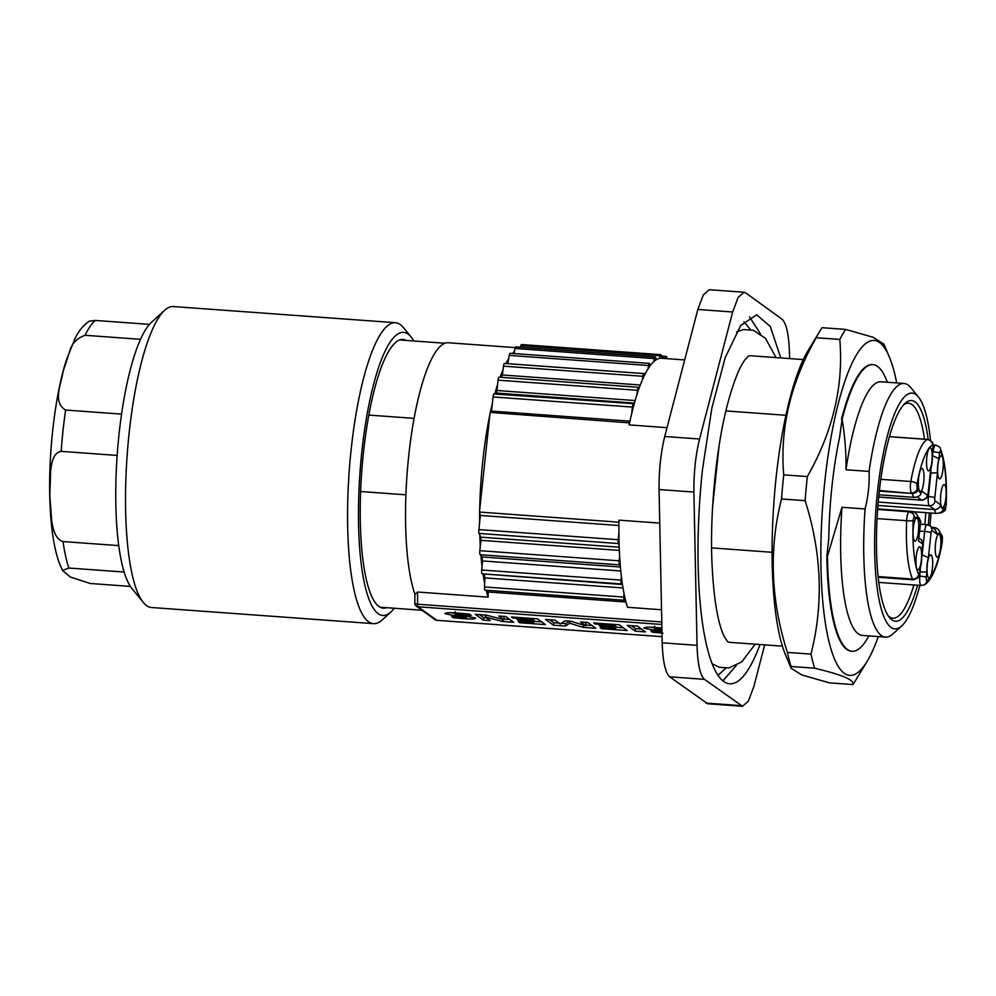 <?xml version="1.0" encoding="UTF-8"?>
<svg xmlns="http://www.w3.org/2000/svg" width="996" height="996" viewBox="0 0 996 996"><rect width="100%" height="100%" fill="white"/><g stroke="black" fill="none" stroke-linecap="round" stroke-linejoin="round"><path stroke-width="1.49" d="M466.439 616.362L470.473 616.524M450.852 612.702L455.01 613.337M463.601 617.769L463.514 618.653C471.594 619.3 475.59 619.089 475.503 617.993L454.923 614.208M455.234 611.743L454.973 614.221L455.184 611.681M460.14 613.225L460.028 614.183L471.195 615.291L469.577 614.109L457.923 613.063C449.594 612.391 445.349 612.602 445.175 613.685L444.938 613.349M454.973 614.221L460.04 614.183M455.384 613.387L455.122 615.864L466.365 617.557M445.075 613.685L455.135 615.839M462.48 614.37L462.219 616.848M466.514 615.08L466.315 617.545M466.24 617.557L451.661 616.636L453.155 617.719L463.514 618.665M453.242 616.835L453.155 617.719M479.412 614.619L483.546 617.62L486.471 617.831M503.939 619.101L509.877 619.537M502.818 616.325L504.138 617.283L503.876 619.749L486.359 615.13L475.329 614.32L483.284 620.097L490.293 620.608L485.326 616.997L502.358 621.479L513.699 622.313L505.744 616.536L498.735 616.026L503.876 619.749M483.546 617.62L483.284 620.097M485.525 615.067L485.326 616.997M502.582 619.412L502.358 621.479M533.806 621.28L541.637 621.84M530.669 618.877L533.906 620.309L533.644 622.786L518.269 621.666L519.763 622.749L545.459 624.617L537.504 618.84L511.496 616.96L512.99 618.043L528.664 619.176L530.495 620.496L517.098 619.524L518.418 620.483L531.814 621.467L533.644 622.786M519.875 621.778L519.763 622.749M513.089 617.072L512.99 618.043M528.764 618.205L528.664 619.176M530.719 618.354L530.495 620.496M518.518 619.624L518.418 620.483M532.076 618.989L531.814 621.467M549.618 619.724L553.751 622.724L559.142 623.123M561.358 623.272L565.765 623.596L569.401 621.168M585.797 625.052L591.985 625.5M584.64 622.276L585.997 623.259L585.723 625.725L570.932 621.28L565.006 620.844L560.325 623.969L555.009 620.122L545.522 619.425L553.49 625.202L565.504 626.073L569.724 623.247L583.158 627.356L595.807 628.277L587.839 622.512L580.544 621.977L585.723 625.725M565.765 623.596L565.504 626.073M553.751 622.724L553.49 625.202M569.936 621.205L569.724 623.247M583.407 625.027L583.158 627.356M615.628 627.219L623.347 627.791M612.49 624.828L615.74 626.26L615.466 628.737L600.152 627.617L601.646 628.7L627.181 630.555L619.213 624.791L593.678 622.936L595.172 624.019L610.498 625.127L612.316 626.447L599.181 625.5L600.513 626.459L613.648 627.418L615.466 628.737M601.746 627.741L601.646 628.7M595.272 623.048L595.172 624.019M610.598 624.156L610.498 625.127M612.552 624.305L612.316 626.447M600.6 625.6L600.513 626.459M613.91 624.94L613.648 627.418M631.327 625.675L635.473 628.663L641.598 629.111M635.199 631.14L645.42 631.887L637.452 626.111L627.243 625.376L635.199 631.14L635.473 628.663M649.965 627.181L654.521 627.866M661.942 629.895L654.484 628.762M659.726 627.741L659.626 628.7L661.917 628.874M659.626 628.7L654.546 628.762L654.733 626.198M661.892 627.916L657.198 627.555C648.608 626.858 644.3 627.082 644.288 628.215L644.026 627.841M654.671 627.878L654.409 630.356L661.967 631.377M644.151 628.202L654.409 630.331M661.954 628.874L661.68 631.34M661.979 632.223L650.948 631.128L652.43 632.211L662.938 633.157M652.529 631.327L652.43 632.211M883.925 344.13L873.168 337.283L845.666 329.415L822.061 327.696A190.398 44.534 94.2 0 0 819.758 331.282A190.398 44.534 94.2 0 0 816.197 337.719L839.79 339.437C843.712 385.925 832.893 431.629 807.333 476.561L783.728 474.843C779.818 428.355 790.637 382.651 816.197 337.719M829.344 682.833L801.83 674.952L791.148 668.291L791.036 666.498L814.628 668.216C842.031 674.703 854.805 680.144 852.95 684.551L829.344 682.833M787.363 652.405C770.755 600.09 768.812 548.945 781.524 498.959L805.129 500.677C821.737 552.979 823.692 604.136 810.968 654.123L787.363 652.405A190.398 44.534 94.2 0 0 791.036 666.498M852.066 651.235L851.468 651.197A143.673 33.603 -85.8 0 1 826.854 556.278L827.452 556.316A143.673 33.603 94.2 0 0 852.066 651.235A143.673 33.603 94.2 0 0 867.03 639.133L868.973 635.909M827.452 556.316L841.981 507.288L865.063 508.968C868.238 496.581 869.583 484.068 869.072 471.419L845.99 469.751C846.251 452.906 844.944 436.111 842.093 419.378L839.541 437.543A135.693 31.735 94.2 0 0 828.809 538.064L826.854 556.278M841.981 507.288A127.164 29.743 94.2 0 0 862.474 635.436L885.556 637.116A127.164 29.743 94.2 0 0 892.964 633.904L901.803 625.812A118.188 27.639 94.2 0 0 919.856 585.387M865.063 508.968A127.164 29.743 94.2 0 0 885.556 637.116M930.538 440.431A118.188 27.639 94.2 0 0 918.437 396.993L910.867 387.705A127.164 29.743 94.2 0 0 904.007 383.46L880.925 381.779A127.164 29.743 94.2 0 0 845.99 469.751M887.424 382.252L885.967 378.779A143.673 33.603 94.2 0 0 872.907 364.636A143.673 33.603 94.2 0 0 842.093 419.378M928.172 439.448A110.643 25.871 94.2 0 0 915.125 401.986A110.643 25.871 94.2 0 0 905.065 403.355A110.643 25.871 94.2 0 0 877.675 509.043A110.643 25.871 94.2 0 0 889.49 617.57A110.643 25.871 94.2 0 0 917.565 585.225M928.26 524.904A110.643 25.871 94.2 0 0 929.293 512.903M918.437 396.993A118.188 27.639 94.2 0 0 915.922 394.553A118.188 27.639 94.2 0 0 875.534 514.745A118.188 27.639 94.2 0 0 901.803 625.812M921.325 585.424A8.08 1.892 -85.8 0 1 921.039 585.474A8.08 1.892 -85.8 0 1 919.881 576.124A5.391 0.747 6.1 0 1 926.292 577.369A2.689 0.635 94.2 0 0 926.766 580.469A68.251 15.961 94.2 0 0 942.154 541.5A2.689 0.635 94.2 0 0 941.942 537.716L940.697 536.819A12.388 2.901 94.2 0 0 937.535 534.516L931.945 530.47A5.391 5.179 125.9 0 0 929.928 525.751A118.188 27.639 94.2 0 0 931.048 513.027M932.418 568.206A11.591 2.714 94.2 0 0 930.7 554.797A11.591 2.714 94.2 0 0 927.164 566.164A11.591 2.714 94.2 0 0 929.019 577.904A11.591 2.714 94.2 0 0 932.418 568.206M940.61 547.464A11.591 2.714 94.2 0 0 938.892 534.055A11.591 2.714 94.2 0 0 935.356 545.422A11.591 2.714 94.2 0 0 937.211 557.162A11.591 2.714 94.2 0 0 940.61 547.464M919.009 576.062L919.881 576.124L919.868 572.065M943.175 509.74C942.477 511.745 940.361 512.977 936.825 513.45A17.779 4.158 -85.8 0 1 934.572 509.579L929.318 505.769A8.08 1.892 -85.8 0 1 928.384 496.518L930.887 473.063L937.46 472.776L934.796 497.763A2.689 0.635 94.2 0 0 935.107 500.839L940.697 504.897C939.838 507.823 937.796 509.379 934.572 509.579L877.949 505.458M932.455 445.175A5.391 5.192 -115.1 0 0 927.45 439.448A8.08 1.892 -85.8 0 1 927.712 439.398C935.281 442.934 931.92 444.029 932.978 444.465L933.065 448.461A5.391 0.747 -173.9 0 0 932.941 448.275A2.689 0.635 94.2 0 0 932.455 445.175A68.251 15.961 94.2 0 0 917.067 484.131A2.689 0.635 94.2 0 0 917.279 487.916L918.524 488.824A12.388 2.901 94.2 0 0 921.686 491.115L927.288 495.174A2.689 0.635 94.2 0 0 928.16 492.945A5.391 0.747 -173.9 0 1 928.297 493.145L930.936 468.431A17.779 4.158 -85.8 0 0 930.887 473.063L930.451 473.025M918.524 488.824C917.665 491.75 915.623 493.306 912.398 493.506L879.331 491.103M918.437 531.391A11.591 2.714 94.2 0 0 916.718 517.982A11.591 2.714 94.2 0 0 913.183 529.349A11.591 2.714 94.2 0 0 915.038 541.089A11.591 2.714 94.2 0 0 918.437 531.391M921.337 560.163A11.591 2.714 94.2 0 0 919.619 546.767A11.591 2.714 94.2 0 0 916.071 558.121A11.591 2.714 94.2 0 0 917.938 569.874A11.591 2.714 94.2 0 0 921.337 560.163M923.728 481.877A11.591 2.714 94.2 0 0 922.01 468.469A11.591 2.714 94.2 0 0 918.474 479.823A11.591 2.714 94.2 0 0 920.329 491.576A11.591 2.714 94.2 0 0 923.728 481.877M931.92 461.136A11.591 2.714 94.2 0 0 930.202 447.727A11.591 2.714 94.2 0 0 926.654 459.081A11.591 2.714 94.2 0 0 928.521 470.834A11.591 2.714 94.2 0 0 931.92 461.136M945.901 497.95A11.591 2.714 94.2 0 0 944.183 484.542A11.591 2.714 94.2 0 0 940.647 495.896A11.591 2.714 94.2 0 0 942.502 507.649A11.591 2.714 94.2 0 0 945.901 497.95M943 469.166A11.591 2.714 94.2 0 0 941.295 455.77A11.591 2.714 94.2 0 0 937.746 467.124A11.591 2.714 94.2 0 0 939.614 478.877A11.591 2.714 94.2 0 0 943 469.166M940.697 536.819L940.685 535.163M918.437 518.555L918.524 520.734A12.388 2.901 94.2 0 0 915.361 518.443L914.116 517.547A2.689 0.635 94.2 0 0 913.183 520.497A68.251 15.961 94.2 0 0 918.623 574.567A2.689 0.635 94.2 0 0 919.657 572.563A5.391 0.747 6.1 0 1 919.781 572.762L920.354 567.471A17.779 4.158 -85.8 0 0 920.304 572.09L926.878 571.804L926.292 577.369M937.535 534.516L935.107 529.511M921.96 555.668A17.779 4.158 -85.8 0 1 922.147 554.909L928.397 557.673A12.388 2.901 94.2 0 0 926.878 571.804M920.341 567.633L920.254 566.998A12.388 2.901 94.2 0 0 921.761 552.867L922.707 544.015L918.499 540.965L920.503 522.178L918.524 520.734M940.697 504.897A12.388 2.901 94.2 0 0 943.859 507.188L942.652 510.525M932.542 456.629A17.779 4.158 -85.8 0 1 932.729 455.869L938.979 458.633A12.388 2.901 94.2 0 0 937.46 472.776M930.924 468.593L930.837 467.958A12.388 2.901 94.2 0 0 932.343 453.827L932.941 448.275M921.686 491.115L920.478 494.452M915.361 518.443L912.934 513.438M918.088 517.173L919.47 518.169L920.503 522.178M920.777 521.12L918.499 540.965M918.959 538.052L921.661 540.019L922.707 544.015M819.758 331.282L807.881 350.891A167.938 39.28 94.2 0 0 773.954 501.498A167.938 39.28 94.2 0 0 785.732 655.43L791.085 668.117M841.495 419.328A143.673 33.603 -85.8 0 1 872.309 364.598L872.907 364.636M896.699 382.925A167.938 39.28 94.2 0 0 889.279 356.805A167.938 39.28 94.2 0 0 879.568 342.537A167.938 39.28 94.2 0 0 829.07 449.059A167.938 39.28 94.2 0 0 831.311 650.102A167.938 39.28 94.2 0 0 867.13 661.356A167.938 39.28 94.2 0 0 878.26 636.581M712.65 506.13L719.149 445.324M711.592 547.887L772.099 552.294M785.894 415.282L725.86 410.925M368.806 415.071L414.087 418.37M360.652 491.526L405.932 494.825M661.83 624.492L418.071 606.776A3.598 0.834 -85.8 0 1 417.573 604.211A3.598 1.008 -179.9 0 1 414.846 603.227A3.598 3.598 0 0 0 416.34 606.141A3.598 3.461 125.9 0 1 414.946 603.452M515.33 347.629L448.225 342.749A134.709 31.511 94.2 0 0 410.364 442.1A134.709 31.511 94.2 0 0 414.983 594.375L417.598 592.022L488.127 597.152L488.14 591.998L625.961 602.007M618.964 522.813L619.014 520.149A134.709 31.511 94.2 0 0 618.964 522.813A134.709 31.511 94.2 0 0 618.914 533.171L618.217 539.72A3.598 0.834 -85.8 0 0 618.441 543.555L619.126 545.086A134.709 31.511 94.2 0 0 619.637 556.403L619.163 560.81A3.598 0.834 -85.8 0 0 619.512 564.856L620.296 565.778A134.709 31.511 94.2 0 0 621.367 576.41L621.043 580.12A3.598 0.834 -85.8 0 0 621.554 583.955L622.413 584.229A134.709 31.511 94.2 0 0 623.994 593.379L623.832 597.077A3.598 0.834 -85.8 0 0 624.43 600.302A3.598 0.834 -85.8 0 0 624.529 600.289L625.426 599.916A134.709 31.511 94.2 0 0 627.468 607.286L661.531 609.764M659.389 358.423L660.186 355.759A3.598 0.834 -85.8 0 1 660.883 354.676A3.598 0.834 -85.8 0 1 661.381 355.684L661.83 358.286A134.709 31.511 94.2 0 0 661.581 358.261A134.709 31.511 94.2 0 0 659.389 358.423A134.709 31.511 94.2 0 0 656.24 359.743A134.709 31.511 94.2 0 0 653.712 361.685A134.709 31.511 94.2 0 0 650.5 365.246A134.709 31.511 94.2 0 0 647.985 368.918A134.709 31.511 94.2 0 0 644.81 374.62L644.026 373.699A3.598 0.834 -85.8 0 0 643.839 373.587L504.511 363.465A3.598 0.834 94.2 0 0 503.49 366.167L502.358 374.969A131.099 30.664 94.2 0 0 501.424 377.322M644.81 374.62A134.709 31.511 94.2 0 0 642.37 379.899A134.709 31.511 94.2 0 0 639.332 387.569A134.709 31.511 94.2 0 0 636.917 394.702A134.709 31.511 94.2 0 0 634.24 403.716L494.004 393.955A3.598 0.834 94.2 0 0 493.057 396.956L492.36 403.492A134.709 31.511 94.2 0 0 490.343 412.431L629.41 422.864L629.186 424.906L667.034 427.658M633.344 404.09A3.598 0.834 -85.8 0 0 632.398 407.078L631.688 413.626A134.709 31.511 94.2 0 0 629.671 422.565A134.709 31.511 94.2 0 0 629.186 424.906M707.633 703.699L669.648 676.807C665.303 672.661 662.813 661.332 662.203 642.818L659.066 489.534C658.904 470.373 660.796 452.682 664.73 436.485L697.823 309.457L703.313 294.928L709.202 289.761M764.691 644.885L753.848 686.543L748.357 701.159L742.481 706.264L704.483 679.347C700.113 675.276 697.623 663.958 697.038 645.358L693.901 492.074C693.714 472.888 695.606 455.197 699.566 439.012L732.658 311.997L738.148 297.381L744.024 292.276L745.78 292.924L782.022 319.193C786.392 323.252 788.882 334.581 789.467 353.182L789.579 358.585M780.802 357.938L770.282 326.464L756.674 314.823L740.75 325.418L725.163 357.713L711.866 408.049L702.466 469.701A184.995 43.264 94.2 0 0 729.831 683.779A184.995 43.264 94.2 0 0 760.01 644.537M722.922 680.741A184.995 43.264 94.2 0 0 723.071 680.654L736.268 665.54M622.463 584.54L482.226 573.833A3.598 0.834 94.2 0 1 481.715 569.986L482.487 560.935L620.769 570.982M620.396 567.01L482.089 556.951A131.123 30.664 94.2 0 0 482.487 560.935M482.089 556.951L480.172 554.722A3.598 0.834 94.2 0 1 479.823 550.676L480.931 540.33L619.325 550.402M619.201 547.215L480.794 537.155A131.123 30.664 94.2 0 0 480.931 540.33M480.794 537.155L479.101 533.433A3.598 0.834 94.2 0 1 478.877 529.586L480.396 515.442L618.927 525.515M618.79 522.19L479.45 512.056L480.396 515.442M479.45 512.056L490.069 412.73M619.014 520.149L659.75 523.112M629.982 421.159L491.551 411.099L490.343 412.431M491.551 411.099L492.36 403.492M634.415 403.094L496.195 393.047L494.004 393.955M635.137 400.554L496.942 390.507A131.123 30.664 94.2 0 0 496.195 393.047M636.917 394.702L637.39 390.295A3.598 0.834 -85.8 0 1 638.436 387.282A3.598 0.834 -85.8 0 1 638.486 387.295L639.332 387.569M638.386 387.295L499.145 377.16A3.598 0.834 94.2 0 0 499.108 377.16A3.598 0.834 94.2 0 0 498.05 380.161L496.942 390.507M640.303 385.004L502.358 374.969M642.37 379.899L642.831 376.289A3.598 0.834 -85.8 0 1 643.839 373.587M645.296 373.674L507.798 363.665A131.123 30.664 94.2 0 0 507.773 363.702M647.985 368.918L648.57 365.52A3.598 0.834 -85.8 0 1 649.504 363.403A3.598 0.834 -85.8 0 1 649.815 363.714L650.5 365.246M649.504 363.403L510.164 353.269A3.598 0.834 94.2 0 0 509.242 355.385L507.798 363.665M653.712 361.685L654.422 358.597A3.598 0.834 -85.8 0 1 655.244 357.029A3.598 0.834 -85.8 0 1 655.654 357.651L656.24 359.743M655.244 357.029L515.903 346.907A3.598 0.834 94.2 0 0 515.081 348.476L513.924 353.543M660.883 354.676L521.543 344.541A3.598 0.834 94.2 0 0 520.846 345.624L520.373 347.231M665.129 358.523L665.702 357.078A3.598 0.834 -85.8 0 1 666.249 356.394A3.598 0.834 -85.8 0 1 666.822 357.888L666.897 358.647M487.679 590.354A131.099 30.664 94.2 0 0 488.14 591.998M623.01 587.951L484.903 577.904L484.492 586.955A3.598 0.834 94.2 0 0 485.089 590.167A3.598 0.834 94.2 0 0 485.189 590.155L624.33 600.277M484.305 574.493A131.099 30.664 94.2 0 0 484.903 577.904M623.994 593.379A134.709 31.511 94.2 0 0 625.426 599.916M621.367 576.41A134.709 31.511 94.2 0 0 622.413 584.229M619.637 556.403A134.709 31.511 94.2 0 0 620.296 565.778M618.914 533.171A134.709 31.511 94.2 0 0 619.126 545.086M634.24 403.716A134.709 31.511 94.2 0 0 631.688 413.626M480.956 555.644A134.709 31.511 94.2 0 0 482.027 566.276M89.254 321.16L95.305 320.438A134.709 31.511 94.2 0 0 85.083 335.291C76.829 338.316 71.712 343.62 69.757 351.202L63.009 371.832C60.831 385.34 52.589 402.098 65.612 410.041A134.709 31.511 94.2 0 0 61.192 451.362C52.751 452.844 51.63 463.85 50.634 470.722L49.8 495.635L51.705 520.945C52.987 527.93 54.705 539.023 63.034 541.563A134.709 31.511 94.2 0 0 68.836 568.031L124.201 572.053M68.836 568.031L62.524 570.496L70.343 577.008L90.163 583.482L130.414 586.407M61.192 451.362L117.167 455.421M118.798 545.621L63.034 541.563M85.083 335.291L140.486 339.325M121.549 414.112L65.612 410.041M149.462 324.372L95.305 320.438M386.697 607.685A134.709 31.511 -85.8 0 1 383.398 608.158A134.709 31.511 -85.8 0 1 363.478 452.284A134.709 31.511 -85.8 0 1 402.944 339.462A134.709 31.511 -85.8 0 1 406.131 340.408M394.341 608.232A141.893 33.179 -85.8 0 1 391.142 611.756A141.893 33.179 -85.8 0 1 361.897 451.138A141.893 33.179 -85.8 0 1 411.124 337.022A141.893 33.179 -85.8 0 1 413.788 340.968M391.142 611.756L382.315 619.848A150.869 35.283 -85.8 0 1 373.525 623.645L151.454 607.498A150.869 35.283 -85.8 0 1 143.312 602.468L131.958 588.536A137.398 32.133 -85.8 0 1 119.047 434.119A137.398 32.133 -85.8 0 1 151.305 322.505L164.552 310.354A150.869 35.283 -85.8 0 1 173.341 306.556L395.412 322.704A150.869 35.283 -85.8 0 1 403.554 327.734L411.124 337.022M483.085 574.107A134.709 31.511 94.2 0 0 484.654 583.245M479.798 534.952A134.709 31.511 94.2 0 0 480.296 546.281M489.845 414.772A134.709 31.511 94.2 0 0 479.674 510.014M479.624 512.679A134.709 31.511 94.2 0 0 479.586 523.037M497.577 384.568A134.709 31.511 94.2 0 0 494.9 393.582M503.03 369.777A134.709 31.511 94.2 0 0 500.079 377.223M508.645 358.784A134.709 31.511 94.2 0 0 505.943 363.565M514.384 351.551A134.709 31.511 94.2 0 0 512.542 353.443M486.21 590.255A134.709 31.511 94.2 0 0 488.127 597.152M783.728 474.843A190.398 44.534 94.2 0 0 781.524 498.959M807.333 476.561A190.398 44.534 94.2 0 0 805.129 500.677M810.968 654.123A190.398 44.534 94.2 0 0 814.628 668.216M852.95 684.551A190.398 44.534 94.2 0 0 855.24 680.978L867.13 661.356M845.666 329.415A190.398 44.534 94.2 0 0 839.79 339.437M143.312 602.468A150.869 35.283 -85.8 0 1 129.144 432.911A150.869 35.283 -85.8 0 1 164.552 310.354M373.525 623.645A150.869 35.283 -85.8 0 1 351.202 449.072A150.869 35.283 -85.8 0 1 395.412 322.704M748.432 356.045A143.673 33.603 -85.8 0 1 751.133 355.784L803.262 359.568M782.42 646.167L730.292 642.383A143.673 33.603 -85.8 0 1 727.653 641.735M924.475 439.161A107.767 25.199 94.2 0 0 912.037 404.613A107.767 25.199 94.2 0 0 908.514 403.231A107.767 25.199 94.2 0 0 903.646 404.812M888.295 615.926A107.767 25.199 94.2 0 0 892.889 618.192A107.767 25.199 94.2 0 0 913.88 584.951M924.811 524.519A107.767 25.199 94.2 0 0 925.832 512.654M904.007 383.46A127.164 29.743 94.2 0 0 869.072 471.419M926.766 580.469A5.391 5.192 64.9 0 1 923.89 584.938M942.154 541.5A5.391 2.129 10.1 0 1 942.241 542.061C938.531 565.068 930.899 582.299 923.827 584.963L921.076 585.474L878.808 582.399M913.183 520.497A5.391 0.685 -177.6 0 1 906.659 520.721L877.078 518.58M918.623 574.567A5.391 4.793 156.4 0 1 912.535 579.062A73.642 17.218 -85.8 0 1 906.659 520.721A8.08 1.892 -85.8 0 1 909.199 511.757L877.65 509.466M921.001 493.655C920.304 495.672 918.188 496.904 914.664 497.378A17.779 4.158 -85.8 0 1 912.398 493.506L879.393 490.518M917.279 487.916A5.391 5.179 125.9 0 1 911.489 492.846A8.08 1.892 -85.8 0 1 910.854 481.491L880.813 479.313M917.067 484.131A5.391 2.129 -169.9 0 0 910.854 481.491A73.642 17.218 -85.8 0 1 927.45 439.448L889.391 436.684M932.729 455.869L932.717 451.81M943.859 507.188L945.104 508.097A2.689 0.635 94.2 0 0 946.038 505.134A68.251 15.961 94.2 0 0 940.598 451.076A2.689 0.635 94.2 0 0 939.577 453.08A5.391 0.747 6.1 0 0 933.152 451.835A8.08 1.892 -85.8 0 1 935.53 445.075L933.04 444.888M946.038 505.134A5.391 0.685 2.4 0 0 946.2 504.984C947.159 479.649 945.192 460.837 940.311 448.536C940.523 447.54 938.929 446.382 935.53 445.075M940.598 451.076A5.391 4.793 -23.6 0 0 940.311 448.536M931.945 530.47A2.689 0.635 94.2 0 0 931.061 532.686L928.397 557.673M922.147 554.909L924.649 531.441L919.706 531.08M931.061 532.686A5.391 0.747 6.1 0 0 924.649 531.441A8.08 1.892 -85.8 0 1 927.015 524.68L920.441 524.195M933.028 528.005A17.779 4.158 -85.8 0 1 934.124 527.494L932.132 527.357M935.107 500.839A5.391 5.179 -54.1 0 1 929.318 505.769L878.235 502.059M934.796 497.763A5.391 0.747 6.1 0 0 928.384 496.518L927.513 496.456M928.297 493.145C926.081 497.763 930.613 496.83 921.761 500.204A8.08 1.892 -85.8 0 1 921.499 500.104L878.709 496.992M927.288 495.174A5.391 5.179 -54.1 0 1 921.499 500.104L917.229 497.004M910.705 512.081A17.779 4.158 -85.8 0 1 911.95 511.421L877.688 508.931M913.307 579.809A8.08 1.892 -85.8 0 1 912.535 579.062L878.123 576.56M919.657 572.563L920.254 566.998M928.16 492.945L930.837 467.958M939.577 453.08L938.979 458.633M941.942 537.716A5.391 5.179 -54.1 0 0 940.274 533.296M927.288 524.78A5.391 5.179 125.9 0 1 929.878 525.726L935.244 529.611M945.104 508.097A5.391 5.179 125.9 0 1 939.539 513.027M914.116 517.547A5.391 5.179 -54.1 0 0 912.099 512.84M434.978 619.661A3.598 3.598 0 0 0 436.833 620.334A3.598 0.834 94.2 0 1 436.709 620.284A3.598 3.461 125.9 0 1 434.978 619.661L416.34 606.141A3.598 3.461 125.9 0 0 418.071 606.776L436.709 620.284L662.079 636.681L436.833 620.334A3.598 0.834 94.2 0 0 436.945 620.309M417.598 592.022L417.573 604.211L661.78 621.965M740.725 705.604L705.89 703.076M704.483 679.347L669.648 676.807M697.038 645.358L662.203 642.818M693.901 492.074L659.066 489.534M699.566 439.012L664.73 436.485M732.658 311.997L697.823 309.457M621.554 583.955L482.226 573.833M621.043 580.12L481.715 569.986M619.512 564.856L480.172 554.722M619.163 560.81L479.823 550.676M618.441 543.555L479.101 533.433M618.217 539.72L478.877 529.586M632.398 407.078L493.057 396.956M637.39 390.295L498.05 380.161M642.831 376.289L503.49 366.167M648.57 365.52L509.242 355.385M654.422 358.597L515.081 348.476M660.186 355.759L520.846 345.624M665.702 357.078L661.568 356.78M623.832 597.077L484.492 586.955M927.712 439.398L889.416 436.622M921.761 500.204L878.709 497.066M878.198 577.257L913.245 579.809C921.188 577.194 918.2 576.746 919.794 572.75M940.747 535.275C939.963 530.607 937.746 528.017 934.124 527.494M929.878 525.726L927.015 524.68M933.065 448.461L932.505 453.79M909.199 511.757L913.071 513.538M918.573 519.202C917.789 514.534 915.573 511.944 911.95 511.421M922.968 542.957L921.923 552.83M414.846 603.227L414.871 594.064M742.481 706.288L707.646 703.761M744.024 292.239L709.189 289.712M638.436 387.282L499.108 377.16M666.249 356.394L661.444 356.045M380.211 607.211L421.993 610.249M889.279 356.805L883.85 343.944M399.645 339.935L444.938 343.234M62.524 570.496L58.664 561.321C53.971 547.165 51.107 528.515 50.074 505.37C47.746 457.513 54.593 396.147 66.583 359.444L75.136 338.279C78.784 330.834 83.527 325.107 89.379 321.073M624.43 600.302L485.089 590.167M661.581 358.261L684.675 359.942M736.567 331.842L743.701 329.576L753.2 330.211L765.488 338.329L776.033 357.589M755.192 644.188L741.759 661.904L728.91 667.943L719.398 667.32L712.352 663.909M727.74 641.798L724.54 637.104C717.705 623.596 713.472 597.787 711.829 559.677C710.086 509.79 716.286 447.851 727.142 405.696C733.118 383.062 739.032 367.798 744.896 359.88L748.519 355.983M921.923 552.456C921.773 560.437 921.213 565.604 920.254 567.944M932.517 453.417C932.356 461.397 931.795 466.564 930.837 468.904M939.577 513.127C948.217 509.715 944.432 510.313 946.2 504.984M914.664 497.378L878.933 494.775M936.825 513.45L913.531 511.757M939.875 532.972C942.44 536.558 942.614 534.329 942.241 542.061M760.396 333.735L749.527 316.877M743.9 321.596L750.474 329.601M725.86 668.192L718.079 675.213"/></g></svg>
